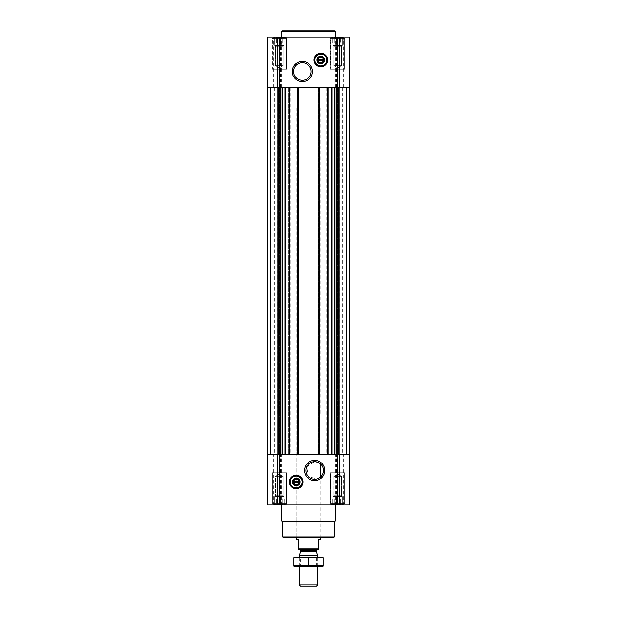 <?xml version="1.0" encoding="UTF-8"?>
<svg xmlns="http://www.w3.org/2000/svg" width="617" height="617" viewBox="0 0 617 617"><rect width="100%" height="100%" fill="white"/><g stroke="black" fill="none" stroke-linecap="round" stroke-linejoin="round"><path stroke-width="0.46" stroke-dasharray="3.08 2.31" d="M320.316 463.76L320.778 464.177A8.777 8.777 0 0 1 320.778 476.733L316.907 478.939L308.222 476.447L306.641 466.83L314.639 461.678L319.02 462.843M331.977 36.989L343.33 36.989L331.977 36.989L343.33 36.989L331.977 36.989L333.049 37.514L331.977 36.989M333.049 37.197L334.992 37.197L333.049 37.197L333.049 43.128L333.049 37.514L333.049 43.128L332.339 43.128L332.339 37.197L332.339 43.128L334.283 43.128L334.283 37.514L334.992 37.197L336.419 37.514L334.283 37.514L334.283 43.128L334.992 43.128L334.992 37.197L337.653 37.197L334.992 37.197L334.992 43.128L336.419 43.128L336.419 37.514L337.653 37.197L338.887 37.514L336.419 37.514L336.419 43.128L337.653 43.128L337.653 37.197L340.314 37.197L337.653 37.197L337.653 43.128L338.887 43.128L338.887 37.514L340.314 37.197L341.024 37.514L338.887 37.514L338.887 43.128L340.314 43.128L340.314 37.197L342.258 37.197L340.314 37.197L340.314 43.128L341.024 43.128L341.024 37.514L342.258 37.197L341.024 37.514L341.024 43.128L342.258 43.128L342.258 37.197L342.967 37.197L342.258 37.514L342.258 43.128L342.258 37.514L342.967 37.197L342.258 37.514L342.258 43.128L342.967 43.128L343.33 36.989L342.967 43.128L333.049 43.128L333.049 37.197L333.049 43.128L342.258 43.128L333.049 43.128L333.049 37.514L333.049 43.128L332.339 43.128L334.283 43.128L334.283 37.514L334.283 43.128L334.992 43.128L334.992 37.197L334.992 43.128L336.419 43.128L336.419 37.514L336.419 43.128L337.653 43.128L337.653 37.197L337.653 43.128L338.887 43.128L338.887 37.514L338.887 43.128L340.314 43.128L340.314 37.197L340.314 43.128L341.024 43.128L341.024 37.514L341.024 43.128L342.258 43.128L342.258 37.197L342.258 43.128L342.258 37.514L342.258 43.128L342.967 43.128L333.049 43.128L333.049 37.197M273.67 36.989L285.023 36.989L273.67 36.989L285.023 36.989L273.67 36.989L274.742 37.514L273.67 36.989M274.742 37.197L276.686 37.197L274.742 37.197L274.742 43.128L274.742 37.514L274.742 43.128L274.033 43.128L274.033 37.197L274.033 43.128L275.976 43.128L275.976 37.514L276.686 37.197L278.113 37.514L275.976 37.514L275.976 43.128L276.686 43.128L276.686 37.197L279.347 37.197L276.686 37.197L276.686 43.128L278.113 43.128L278.113 37.514L279.347 37.197L280.581 37.514L278.113 37.514L278.113 43.128L279.347 43.128L279.347 37.197L282.008 37.197L279.347 37.197L279.347 43.128L280.581 43.128L280.581 37.514L282.008 37.197L282.717 37.514L280.581 37.514L280.581 43.128L282.008 43.128L282.008 37.197L283.951 37.197L282.008 37.197L282.008 43.128L282.717 43.128L282.717 37.514L283.951 37.197L282.717 37.514L282.717 43.128L283.951 43.128L283.951 37.197L284.661 37.197L283.951 37.514L283.951 43.128L283.951 37.514L284.661 37.197L283.951 37.514L283.951 43.128L284.661 43.128L285.023 36.989L284.661 43.128L274.742 43.128L274.742 37.197L274.742 43.128L283.951 43.128L274.742 43.128L274.742 37.514L274.742 43.128L274.033 43.128L275.976 43.128L275.976 37.514L275.976 43.128L276.686 43.128L276.686 37.197L276.686 43.128L278.113 43.128L278.113 37.514L278.113 43.128L279.347 43.128L279.347 37.197L279.347 43.128L280.581 43.128L280.581 37.514L280.581 43.128L282.008 43.128L282.008 37.197L282.008 43.128L282.717 43.128L282.717 37.514L282.717 43.128L283.951 43.128L283.951 37.197L283.951 43.128L283.951 37.514L283.951 43.128L284.661 43.128L274.742 43.128L274.742 37.197M334.992 504.768L337.653 504.768L333.049 504.768L334.992 504.768L334.992 498.844L342.967 498.844L332.339 498.844L342.967 498.844L334.283 498.844L334.992 498.844L334.992 504.768M333.049 504.451L334.283 504.451L331.977 504.984L343.33 504.984L331.977 504.984L343.33 504.984L331.977 504.984L333.049 504.451L333.049 496.538L342.258 496.538L333.049 496.538L342.258 496.538L333.049 496.538L333.882 495.713L333.882 476.285L341.425 476.285L333.882 476.285L341.425 476.285L333.882 476.285L333.882 495.713L341.425 495.713L333.882 495.713L341.425 495.713L333.882 495.713L333.049 496.538L333.049 498.844L332.339 498.844L342.258 498.844L333.049 498.844L333.049 504.451M338.887 504.451L336.419 504.451L341.024 504.451L338.887 504.451L338.887 498.844L338.887 504.451M342.258 504.768L340.314 504.768L342.967 504.768L342.258 504.768L342.258 496.538L341.425 495.713L341.425 476.285L337.653 474.111L341.425 476.285L341.425 495.713L342.258 496.538L342.258 504.451L342.967 504.768L342.258 504.451L342.258 498.844L342.258 504.768M276.686 504.768L279.347 504.768L274.742 504.768L276.686 504.768L276.686 498.844L284.661 498.844L274.033 498.844L284.661 498.844L275.976 498.844L276.686 498.844L276.686 504.768M274.742 504.451L275.976 504.451L273.67 504.984L285.023 504.984L273.67 504.984L285.023 504.984L273.67 504.984L274.742 504.451L274.742 498.844L274.033 498.844L283.951 498.844L274.742 498.844L274.742 496.538L283.951 496.538L274.742 496.538L283.951 496.538L274.742 496.538L275.575 495.713L275.575 476.285L283.118 476.285L275.575 476.285L283.118 476.285L275.575 476.285L275.575 495.713L283.118 495.713L275.575 495.713L283.118 495.713L275.575 495.713L274.742 496.538L274.742 504.451M280.581 504.451L278.113 504.451L282.717 504.451L280.581 504.451L280.581 498.844L280.581 504.451M283.951 504.768L282.008 504.768L284.661 504.768L283.951 504.768L283.951 496.538L283.118 495.713L283.118 476.285L279.347 474.111L283.118 476.285L283.118 495.713L283.951 496.538L283.951 504.451L284.661 504.768L283.951 504.451L283.951 498.844L283.951 504.768M280.064 87.622L338.486 87.622L327.45 87.622L328.445 87.622L328.445 454.343L328.445 87.622L318.472 87.622L318.472 454.343L318.472 87.622L319.467 87.622L297.533 87.622L298.528 87.622L298.528 454.343L298.528 87.622L288.555 87.622L288.555 454.343L288.555 87.622L289.55 87.622L267.5 87.622L280.064 87.622L280.064 454.343L267.5 454.343L349.5 454.343L280.064 454.343M339.072 87.622L349.5 87.622L338.494 87.622L339.072 87.622L339.072 454.343M337.653 504.984L267.068 504.984L267.068 454.343L267.068 504.984L267.523 504.984L267.068 504.984L267.068 454.343L349.932 454.343L339.435 454.343L349.932 454.343L349.932 504.984L349.932 454.343L349.932 504.984L337.653 504.984L337.653 454.343M267.523 504.984L277.565 504.984L267.523 504.984L267.5 454.343L270.593 454.343L267.5 454.343L267.5 87.622L277.565 87.622L267.068 87.622L267.523 87.622L267.523 36.989L277.565 36.989L267.068 36.989L267.523 36.989L267.523 504.984M277.403 504.984L273.747 504.984L277.403 504.984L277.565 454.343L273.747 454.343L277.403 454.343L277.403 504.984M339.597 504.984L343.253 504.984L339.597 504.984L339.435 454.343L343.253 454.343L339.597 454.343L339.597 504.984M272.058 504.984L286.635 504.984L272.058 504.984L286.635 504.984L272.058 504.984L272.058 472.761L286.635 472.761L272.058 472.761L286.635 472.761L272.058 472.761L272.058 504.984M330.365 504.984L344.942 504.984L330.365 504.984L344.942 504.984L330.365 504.984L330.365 472.761L344.942 472.761L330.365 472.761L344.942 472.761L330.365 472.761L330.365 504.984M281.645 504.984L335.355 504.984L281.645 504.984M270.593 454.343L279.917 454.343L270.593 454.343L270.593 87.622L279.917 87.622L270.593 87.622L270.593 454.343M279.694 454.343L274.742 454.343L279.694 454.343L279.917 87.622L274.742 87.622L279.694 87.622L279.694 454.343M349.5 454.343L346.407 454.343L349.5 454.343L349.5 87.622L339.435 87.622L349.932 87.622L349.477 87.622L349.477 36.989L339.435 36.989L349.932 36.989L349.477 36.989L349.477 454.343M346.407 454.343L337.083 454.343L346.407 454.343L346.407 87.622L337.083 87.622L346.407 87.622L346.407 454.343M337.306 454.343L342.258 454.343L337.306 454.343L337.083 87.622L342.258 87.622L337.306 87.622L337.306 454.343M327.45 87.622L327.45 454.343M319.467 87.622L319.467 454.343M297.533 87.622L297.533 454.343M289.55 87.622L289.55 454.343M277.403 87.622L273.747 87.622L277.403 87.622L277.565 36.989L273.747 36.989L277.403 36.989L277.403 87.622M267.068 87.622L291.216 87.622L291.216 36.989L267.068 36.989L267.068 87.622M325.784 87.622L325.784 36.989L349.932 36.989L349.932 87.622L291.216 87.622M339.597 87.622L343.253 87.622L339.597 87.622L339.435 36.989L343.253 36.989L339.597 36.989L339.597 87.622M292.99 87.622L292.99 36.989L291.216 36.989M292.99 36.989L325.784 36.989M349.932 87.622L349.932 36.989L349.932 87.622M272.058 36.989L286.635 36.989L272.058 36.989L286.635 36.989L272.058 36.989L272.058 69.212L286.635 69.212L272.058 69.212L286.635 69.212L272.058 69.212L272.058 36.989M330.365 36.989L344.942 36.989L330.365 36.989L344.942 36.989L330.365 36.989L330.365 69.212L344.942 69.212L330.365 69.212L344.942 69.212L330.365 69.212L330.365 36.989M335.355 36.989L281.645 36.989L335.355 36.989M333.542 537.662L283.458 537.662M296.222 108.083L320.778 108.083L296.222 108.083L296.222 537.662L320.778 537.662L296.222 537.662L296.222 414.963L320.778 414.963L296.222 414.963M334.306 536.898L282.694 536.898M334.568 521.874L282.432 521.874M335.355 521.095L281.645 521.095M296.222 475.213A6.748 6.748 0 0 1 302.075 485.34A6.748 6.748 0 0 1 290.376 485.34A6.748 6.748 0 0 1 296.222 475.213M296.222 475.823A6.139 6.139 0 0 1 301.543 485.031A6.139 6.139 0 0 1 290.908 485.031A6.139 6.139 0 0 1 296.222 475.823M296.222 478.545A3.424 3.424 0 0 1 299.191 483.674A3.424 3.424 0 0 1 293.26 483.674A3.424 3.424 0 0 1 296.222 478.545M293.646 482.579L298.805 482.579M298.805 481.353L293.646 481.353M330.751 472.761L344.556 472.761L330.751 472.761L344.556 472.761L330.751 472.761L330.751 503.449L344.556 503.449L330.751 503.449L344.556 503.449L330.751 503.449L330.751 472.761M272.444 472.761L286.249 472.761L272.444 472.761L286.249 472.761L272.444 472.761L272.444 503.449L286.249 503.449L272.444 503.449L286.249 503.449L272.444 503.449L272.444 472.761M331.637 504.984L343.669 504.984L331.637 504.984L330.751 503.449L331.637 504.984L343.669 504.984L331.637 504.984M273.331 504.984L285.363 504.984L273.331 504.984L272.444 503.449L273.331 504.984L285.363 504.984L273.331 504.984M332.339 504.768L332.339 498.844L332.339 504.768M334.283 504.451L334.283 498.844L334.283 504.451M336.419 504.451L336.419 498.844L336.419 504.451M337.653 504.768L337.653 498.844L337.653 504.768M340.314 504.768L340.314 498.844L340.314 504.768M341.024 504.451L341.024 498.844L341.024 504.451M342.967 504.768L342.967 498.844L342.967 504.768M274.033 504.768L274.033 498.844L274.033 504.768M275.976 504.451L275.976 498.844L275.976 504.451M278.113 504.451L278.113 498.844L278.113 504.451M279.347 504.768L279.347 498.844L279.347 504.768M282.008 504.768L282.008 498.844L282.008 504.768M282.717 504.451L282.717 498.844L282.717 504.451M284.661 504.768L284.661 498.844L284.661 504.768M274.742 504.768L274.742 498.844L274.742 504.768M333.049 504.768L333.049 498.844L333.049 504.768M335.355 31.614L281.645 31.614M334.584 30.85L282.416 30.85M302.361 62.733A8.777 8.777 0 0 1 309.965 75.899A8.777 8.777 0 0 1 294.756 75.899A8.777 8.777 0 0 1 302.361 62.733M320.778 53.255A6.748 6.748 0 0 1 326.624 63.381A6.748 6.748 0 0 1 314.925 63.381A6.748 6.748 0 0 1 320.778 53.255M320.778 53.864A6.139 6.139 0 0 1 326.092 63.073A6.139 6.139 0 0 1 315.457 63.073A6.139 6.139 0 0 1 320.778 53.864M320.778 56.579A3.424 3.424 0 0 1 323.74 61.715A3.424 3.424 0 0 1 317.809 61.715A3.424 3.424 0 0 1 320.778 56.579M318.195 60.62L323.354 60.62M323.354 59.386L318.195 59.386M330.751 69.212L344.556 69.212L330.751 69.212L344.556 69.212L330.751 69.212L330.751 38.524L344.556 38.524L330.751 38.524L344.556 38.524L330.751 38.524L331.637 36.989L343.669 36.989L331.637 36.989L343.669 36.989L331.637 36.989L330.751 38.524L330.751 69.212M272.444 69.212L286.249 69.212L272.444 69.212L286.249 69.212L272.444 69.212L272.444 38.524L286.249 38.524L272.444 38.524L286.249 38.524L272.444 38.524L273.331 36.989L285.363 36.989L273.331 36.989L285.363 36.989L273.331 36.989L272.444 38.524L272.444 69.212M333.882 65.68L341.425 65.68L333.882 65.68L333.882 46.26L341.425 46.26L333.882 46.26L333.049 45.427L342.258 45.427L333.049 45.427L333.049 43.128L342.258 43.128L333.049 43.128L333.049 45.427L342.258 45.427L333.049 45.427L333.882 46.26L341.425 46.26L333.882 46.26L333.882 65.68L341.425 65.68L333.882 65.68L337.653 67.862L333.882 65.68M275.575 65.68L283.118 65.68L275.575 65.68L275.575 46.26L283.118 46.26L275.575 46.26L274.742 45.427L283.951 45.427L274.742 45.427L274.742 43.128L283.951 43.128L274.742 43.128L274.742 45.427L283.951 45.427L274.742 45.427L275.575 46.26L283.118 46.26L275.575 46.26L275.575 65.68L283.118 65.68L275.575 65.68L279.347 67.862L275.575 65.68M277.812 414.963L339.188 414.963L277.812 414.963L277.812 87.622L339.188 87.622L277.812 87.622L339.188 87.622L277.812 87.622L277.812 108.083L339.188 108.083L277.812 108.083M298.528 548.891L318.472 548.891L318.472 549.323L298.528 549.323L298.528 539.351L296.222 539.351M299.754 549.323L317.246 549.323L299.754 549.323M318.472 548.891L318.472 539.351L320.778 539.351M316.529 586.15L300.471 586.15M317.709 584.97L299.291 584.97M317.709 555.423L299.291 555.423M299.291 566.205L299.291 556.997L317.709 556.997L299.291 556.997L300.332 558.038L316.668 558.038L300.332 558.038L300.332 565.164L316.668 565.164L300.332 565.164L299.291 566.205L317.709 566.205L299.291 566.205M323 566.205L294 566.205M323.077 565.581L323.077 557.621L293.923 557.621L293.923 565.581L323.077 565.581M308.5 565.581L308.5 557.621M323 556.997L294 556.997M277.928 87.622L277.928 454.343M277.11 504.984L277.11 454.343L277.11 504.984M279.347 504.984L279.347 454.343M280.542 504.984L280.542 454.343M281.622 504.984L281.622 454.343M291.216 504.984L291.216 454.343M292.99 504.984L292.99 454.343M324.01 504.984L324.01 454.343M325.784 504.984L325.784 454.343M335.378 504.984L335.378 454.343M336.458 504.984L336.458 454.343M339.89 504.984L339.89 454.343L339.89 504.984M267.809 87.622L267.809 454.343L267.809 87.622M270.462 87.622L270.462 454.343L270.462 87.622M279.47 87.622L279.47 454.343L279.47 87.622M278.514 87.622L278.514 454.343M280.157 87.622L280.157 454.343M289.018 87.622L289.018 454.343M290.9 87.622L290.9 454.343M326.1 87.622L326.1 454.343M327.982 87.622L327.982 454.343M336.843 87.622L336.843 454.343M336.936 87.622L336.936 454.343M338.486 87.622L338.486 454.343M349.191 87.622L349.191 454.343L349.191 87.622M346.538 87.622L346.538 454.343L346.538 87.622M337.53 87.622L337.53 454.343L337.53 87.622M327.758 87.622L327.758 454.343M328.144 87.622L328.144 454.343M327.835 87.622L327.835 454.343M319.089 87.622L319.089 454.343M318.781 87.622L318.781 454.343M319.166 87.622L319.166 454.343M297.834 87.622L297.834 454.343M298.219 87.622L298.219 454.343M297.911 87.622L297.911 454.343M289.165 87.622L289.165 454.343M288.856 87.622L288.856 454.343M289.242 87.622L289.242 454.343M277.11 87.622L277.11 36.989L277.11 87.622M279.347 87.622L279.347 36.989M280.542 87.622L280.542 36.989M281.622 87.622L281.622 36.989M324.01 87.622L324.01 36.989M335.378 87.622L335.378 36.989M336.458 87.622L336.458 36.989M337.653 87.622L337.653 36.989M339.89 87.622L339.89 36.989L339.89 87.622M316.382 551.775L300.618 551.775M316.328 551.467L300.672 551.467M316.328 550.248L300.672 550.248M277.565 504.984L277.565 454.343L277.565 504.984M273.747 504.984L273.747 454.343M339.435 504.984L339.435 454.343L339.435 504.984M343.253 504.984L343.253 454.343M279.917 87.622L279.917 454.343L279.917 87.622M274.742 87.622L274.742 454.343M337.083 87.622L337.083 454.343L337.083 87.622M342.258 87.622L342.258 454.343M277.565 87.622L277.565 36.989L277.565 87.622M273.747 87.622L273.747 36.989M339.435 87.622L339.435 36.989L339.435 87.622M343.253 87.622L343.253 36.989M344.942 504.984L344.942 472.761L344.942 504.984M286.635 504.984L286.635 472.761L286.635 504.984M343.669 504.984L344.556 503.449L344.556 472.761L344.556 503.449L343.669 504.984M285.363 504.984L286.249 503.449L286.249 472.761L286.249 503.449L285.363 504.984M337.653 474.111L333.882 476.285L337.653 474.111M279.347 474.111L275.575 476.285L279.347 474.111M344.942 69.212L344.942 36.989L344.942 69.212M286.635 69.212L286.635 36.989L286.635 69.212M344.556 69.212L344.556 38.524L343.669 36.989L344.556 38.524L344.556 69.212M286.249 69.212L286.249 38.524L285.363 36.989L286.249 38.524L286.249 69.212M337.653 67.862L341.425 65.68L341.425 46.26L342.258 45.427L342.258 43.128L342.258 45.427L341.425 46.26L341.425 65.68L337.653 67.862M279.347 67.862L283.118 65.68L283.118 46.26L283.951 45.427L283.951 43.128L283.951 45.427L283.118 46.26L283.118 65.68L279.347 67.862M320.778 537.662L320.778 476.733L320.778 537.662M320.778 108.083L320.778 414.963M339.188 414.963L339.188 108.083M317.709 566.205L317.709 556.997L316.668 558.038L316.668 565.164L317.709 566.205"/><path stroke-width="0.93" d="M319.02 462.843L320.316 463.76M314.639 461.678A8.777 8.777 0 0 1 322.244 474.843A8.777 8.777 0 0 1 307.035 474.843A8.777 8.777 0 0 1 314.639 461.678M320.778 476.733L320.778 464.177L320.778 476.733M323.354 60.62A2.653 2.653 0 0 1 318.195 60.62L323.354 60.62M298.805 482.579A2.653 2.653 0 0 1 293.646 482.579L298.805 482.579M267.068 504.984L267.068 454.343L349.932 454.343L349.932 504.984L267.068 504.984M296.222 475.213A6.748 6.748 0 0 1 302.075 485.34A6.748 6.748 0 0 1 290.376 485.34A6.748 6.748 0 0 1 296.222 475.213M314.639 460.359A10.096 10.096 0 0 1 323.377 475.506A10.096 10.096 0 0 1 305.893 475.506A10.096 10.096 0 0 1 314.639 460.359M327.45 87.622L327.45 454.343M319.467 87.622L319.467 454.343M297.533 87.622L297.533 454.343M289.55 87.622L289.55 454.343M349.932 87.622L267.068 87.622L267.068 36.989L349.932 36.989L349.932 87.622M320.778 53.255A6.748 6.748 0 0 1 326.624 63.381A6.748 6.748 0 0 1 314.925 63.381A6.748 6.748 0 0 1 320.778 53.255M302.361 61.415A10.096 10.096 0 0 1 311.107 76.562A10.096 10.096 0 0 1 293.623 76.562A10.096 10.096 0 0 1 302.361 61.415M334.306 536.898L282.694 536.898L283.458 537.662L333.542 537.662L334.306 536.898L334.568 521.874L335.355 521.095L335.355 504.984M282.694 536.898L282.432 521.874L334.568 521.874M282.432 521.874L281.645 521.095L335.355 521.095M281.645 521.095L281.645 504.984M293.646 481.353A2.653 2.653 0 0 1 298.805 481.353L293.646 481.353M298.805 481.353L299.291 481.353L299.291 482.579L299.291 481.353L298.805 481.353M293.646 482.579L293.16 482.579L293.16 481.353L293.16 482.579L293.646 482.579M296.222 478.545A3.424 3.424 0 0 1 299.191 483.674A3.424 3.424 0 0 1 293.26 483.674A3.424 3.424 0 0 1 296.222 478.545M296.222 478.129A3.833 3.833 0 0 1 299.546 483.882A3.833 3.833 0 0 1 292.905 483.882A3.833 3.833 0 0 1 296.222 478.129M296.222 476.054A5.908 5.908 0 0 1 301.343 484.916A5.908 5.908 0 0 1 291.108 484.916A5.908 5.908 0 0 1 296.222 476.054M296.222 475.823A6.139 6.139 0 0 1 301.543 485.031A6.139 6.139 0 0 1 290.908 485.031A6.139 6.139 0 0 1 296.222 475.823M281.645 36.989L281.645 31.614L335.355 31.614L335.355 36.989M281.645 31.614L282.416 30.85L334.584 30.85L335.355 31.614M302.361 62.733A8.777 8.777 0 0 1 309.965 75.899A8.777 8.777 0 0 1 294.756 75.899A8.777 8.777 0 0 1 302.361 62.733M318.195 59.386A2.653 2.653 0 0 1 323.354 59.386L318.195 59.386M323.354 59.386L323.84 59.386L323.84 60.62L323.84 59.386L323.354 59.386M318.195 60.62L317.709 60.62L317.709 59.386L317.709 60.62L318.195 60.62M320.778 56.579A3.424 3.424 0 0 1 323.74 61.715A3.424 3.424 0 0 1 317.809 61.715A3.424 3.424 0 0 1 320.778 56.579M320.778 56.17A3.833 3.833 0 0 1 324.095 61.924A3.833 3.833 0 0 1 317.454 61.924A3.833 3.833 0 0 1 320.778 56.17M320.778 54.095A5.908 5.908 0 0 1 325.892 62.957A5.908 5.908 0 0 1 315.657 62.957A5.908 5.908 0 0 1 320.778 54.095M320.778 53.864A6.139 6.139 0 0 1 326.092 63.073A6.139 6.139 0 0 1 315.457 63.073A6.139 6.139 0 0 1 320.778 53.864M318.472 548.891L298.528 548.891L298.528 549.323L318.472 549.323L318.472 539.351L320.778 539.351L320.778 537.662M298.528 548.891L298.528 539.351L296.222 539.351L296.222 537.662M317.709 584.97L299.291 584.97L300.471 586.15L316.529 586.15L317.709 584.97L317.709 566.205M299.291 556.997L299.291 555.423L317.709 555.423L317.709 556.997M299.291 584.97L299.291 566.205M299.754 549.323L300.672 550.248L300.672 551.467L299.291 555.423M293.923 566.182L323.077 566.182M323.077 565.581L293.923 565.581L293.923 557.621L323.077 557.621L323.077 565.581M308.5 565.581L308.5 557.621M293.923 557.02L323.077 557.02M267.5 87.622L267.5 454.343L267.5 87.622M277.92 87.622L277.92 454.343M339.08 87.622L339.08 454.343M349.5 87.622L349.5 454.343L349.5 87.622M285.355 87.622L285.355 454.343M288.933 87.622L288.933 454.343M298.142 87.622L298.142 454.343M318.858 87.622L318.858 454.343M328.067 87.622L328.067 454.343M331.645 87.622L331.645 454.343M337.653 504.984L337.653 454.343M279.347 504.984L279.347 454.343M338.494 87.622L338.494 454.343M337.013 87.622L337.013 454.343M336.481 87.622L336.481 454.343M336.072 87.622L336.072 454.343M334.445 87.622L334.445 454.343M332.077 87.622L332.077 454.343M278.506 87.622L278.506 454.343M279.987 87.622L279.987 454.343M280.519 87.622L280.519 454.343M280.928 87.622L280.928 454.343M282.555 87.622L282.555 454.343M284.923 87.622L284.923 454.343M337.653 87.622L337.653 36.989M279.347 87.622L279.347 36.989M296.222 475.368A6.602 6.602 0 0 1 301.944 485.263A6.602 6.602 0 0 1 290.507 485.263A6.602 6.602 0 0 1 296.222 475.368M320.778 53.401A6.602 6.602 0 0 1 326.493 63.304A6.602 6.602 0 0 1 315.056 63.304A6.602 6.602 0 0 1 320.778 53.401M300.618 551.775L316.382 551.775L317.709 555.423M300.672 551.467L316.382 551.775M300.672 550.248L316.328 550.248L317.246 549.323M316.328 551.467L316.328 550.248"/></g></svg>
